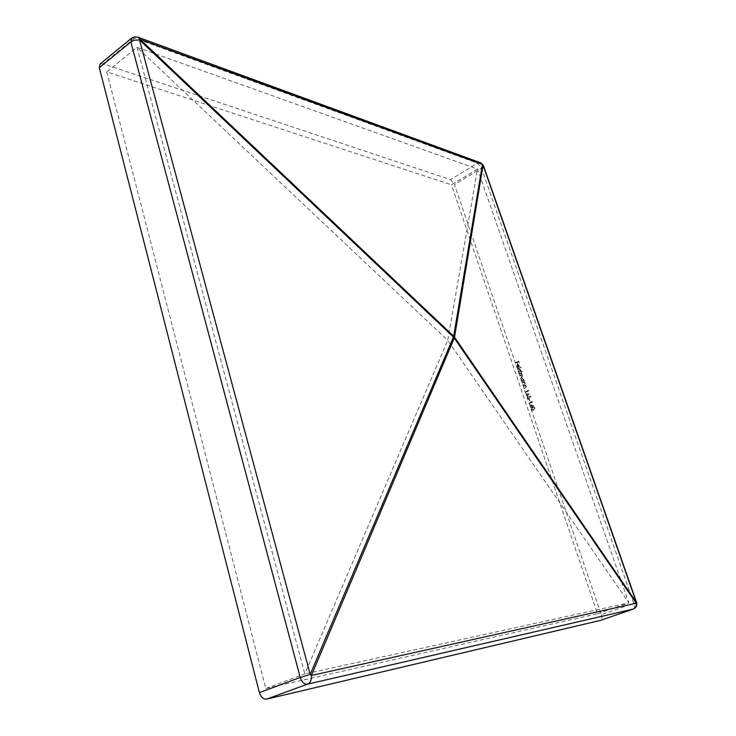 <?xml version="1.0" encoding="UTF-8"?>
<svg xmlns="http://www.w3.org/2000/svg" width="736" height="736" viewBox="0 0 736 736"><rect width="100%" height="100%" fill="white"/><g stroke="black" fill="none" stroke-linecap="round" stroke-linejoin="round"><path stroke-width="0.55" stroke-dasharray="3.68 2.76" d="M530.27 407.063L531.088 406.677L530.435 404.754L534.042 405.729L531.374 407.514L530.398 407.422M525.154 392.076L528.558 390.016L528.816 390.761L525.283 392.444M524.188 386.069L523.13 386.152L525.706 384.919L525.366 385.498L526.258 386.372L525.329 388.102L524.014 388.728L525.67 387.467L525.918 386.464L525.145 385.784L524.188 386.069L524.897 385.793M523.029 382.665L521.971 382.757L524.547 381.515L524.207 382.104L525.099 382.968L524.17 384.698L522.854 385.324L524.51 384.063L524.759 383.06L523.986 382.389L523.029 382.665L523.738 382.389M523.784 379.123L523.664 380.567L524.262 380.696L521.695 381.929L522.017 381.358L521.116 380.402L521.934 378.23L523.949 379.141L521.934 378.23M520.932 367.42L517.215 368.819L521.097 367.439L520.812 367.062M518.199 367.568L517.316 364.964L516.736 366.482L517.601 367.678L516.433 366.684L517.252 364.578L518.218 364.495L519.082 365.396L518.199 367.568L518.981 366.813M597.54 613.741L628.829 602.839L477.535 169.059L137.016 47.316L447.736 340.363L477.535 169.059L451.472 184.782L106.775 71.88L265.77 688.473L597.54 613.741L451.472 184.782M516.966 362.268L515.145 362.756L518.641 361.036L519.303 362.968L518.402 361.569L517.325 362.094L517.509 363.851L516.966 362.268L517.509 363.851M520.711 370.153L520.573 371.597L522.229 371.211L518.632 372.959L518.954 372.388L518.061 371.432L518.871 369.26L520.876 370.171L519.763 369.159L518.871 369.26M520.113 373.612L518.908 373.778L521.474 372.536L521.686 375.112L522.67 375.875L521.787 377.458L520.398 378.129L522.33 375.967L521.668 375.388L519.717 376.133L521.649 373.971L520.113 373.612L521.649 373.971M526.185 395.407L526.847 393.677L530.058 394.082L528.163 394.064L527.703 396.161L526.185 395.407L527.703 396.161M529.267 397.477L528.779 396.676L530.693 396.253L531.263 397.918L530.426 396.713L529.423 396.934L528.926 399.197L528.236 399.317L527.197 398.369L527.776 396.667L527.565 398.222L528.356 398.912L529.432 397.495L528.816 398.82M529.984 400.982L529.46 399.427M528.972 403.264L532.395 401.221L532.652 401.966L529.101 403.632M534.796 407.919L533.398 410.191L532.1 410.495L531.052 409.658L532.459 407.431L533.793 407.1L534.962 407.928L533.959 407.118L532.459 407.431M636.539 602.296L601.275 614.716L454.462 184.552L481.5 168.25L483.469 165.756M480.47 162.766L477.526 163.208L450.478 179.612L103.114 63.82L134.504 38.097L137.908 37.177M601.275 614.716C602.14 617.596 602.002 619.445 600.852 620.264M100.022 64.087L103.114 63.82M450.478 179.612L454.462 184.552M265.77 688.473L304.814 673.918L447.736 340.363L628.829 602.839L304.814 673.918L137.016 47.316L106.775 71.88M517.675 363.869L517.491 362.121L518.567 361.588L519.469 362.995L518.806 361.054L515.274 363.106M515.439 363.133L517.141 362.296M519.147 366.832L519.248 365.415L518.199 364.467L517.417 364.596L516.608 366.703L517.767 367.696L516.902 366.5L517.316 364.964M517.482 364.982L518.365 367.586M518.558 367.071L518.181 364.863L518.944 365.59L518.392 367.052L518.779 365.562L517.638 364.844L518.392 367.052M520.978 367.08L517.344 369.178M517.509 369.196L521.097 367.439M519.036 369.279L518.227 371.45L519.119 372.407L518.797 372.977L522.394 371.229L520.573 371.597M520.738 371.616L520.876 370.171M520.564 370.328L519.386 372.094L518.54 371.312L519.156 369.647L520.564 370.328L518.99 369.619L518.374 371.294L519.22 372.076L520.398 370.309M521.815 373.989L519.763 375.792L521.833 375.406L522.496 375.986L520.564 378.148L521.953 377.476L522.836 375.894L521.852 375.121L522.155 373.897L521.318 373.124L521.64 372.554L519.036 374.136M519.202 374.155L520.278 373.63M522.1 378.249L521.281 380.411L522.183 381.377L521.861 381.947L524.428 380.714L523.664 380.567M523.83 380.576L523.949 379.141M523.636 379.298L522.459 381.073L521.603 380.273L522.22 378.608L523.636 379.298L522.054 378.589L521.438 380.254L522.293 381.055L523.471 379.288M523.903 382.407L524.924 383.079L524.676 384.082L523.02 385.342L524.336 384.716L525.265 382.987L524.372 382.122L524.713 381.533L522.1 383.116M522.266 383.134L523.195 382.683M525.062 385.802L526.084 386.483L525.835 387.476L524.179 388.737L525.495 388.111L526.424 386.391L525.532 385.517L525.872 384.937L523.259 386.51M523.425 386.529L524.354 386.078M525.449 392.454L528.982 390.779L528.282 389.97L528.328 390.577M528.494 390.586L525.32 392.095M527.868 396.17L528.328 394.082L530.224 394.1L526.847 393.677M527.013 393.696L526.36 395.425M528.117 394.579L527.39 395.876L526.728 395.269L527.123 394.064L528.117 394.579L526.958 394.045L526.562 395.26L527.224 395.867L527.951 394.56M528.982 398.838L527.74 398.231L527.942 396.686L527.362 398.388L528.402 399.326L529.092 399.206L529.589 396.943L530.592 396.722L531.429 397.928L530.858 396.272L528.779 396.676M528.945 396.686L529.432 397.495M529.626 399.436L529.626 401.157M529.267 403.641L532.818 401.976L532.119 401.166L532.165 401.773M532.33 401.782L529.138 403.282M530.564 407.44L531.907 407.358L531.742 406.888L534.207 405.738L530.601 404.763L531.088 406.677M531.254 406.686L530.435 407.072M531.622 406.52L531.208 405.315L533.168 405.803L531.456 406.511L533.002 405.794L531.042 405.297L531.456 406.511M532.625 407.44L531.217 409.667L532.266 410.513L533.398 410.191M533.563 410.21L534.962 407.928M531.585 409.51L532.744 407.808L533.858 407.523L534.603 408.112L533.444 409.842L531.42 409.501L533.278 409.832L534.437 408.103L533.692 407.514L532.579 407.799L531.42 409.501M633.53 608.985C634.579 608.129 634.653 606.28 633.77 603.428L481.5 168.25L477.526 163.208L134.504 38.097L131.459 38.272"/><path stroke-width="1.1" d="M99.342 67.721L259.403 692.622L300.224 677.46L130.842 41.915L99.342 67.721L100.022 64.087L131.459 38.272L130.842 41.915L134.256 40.213L139.536 39.956L140.116 39.339L453.689 336.223L453.44 337.033L454.268 337.99L454.517 337.189L636.309 602.306L483.074 165.25L454.517 337.189L453.689 336.223L482.439 164.441L483.432 165.646L480.47 162.766M266.662 699.108L600.64 620.338L633.273 609.086L307.51 684.149L266.662 699.108C263.35 699.393 260.93 697.231 259.403 692.622M310.215 674.397L311.374 675.473C311.76 679.825 310.472 682.723 307.51 684.149C304.244 684.397 301.815 682.171 300.224 677.46L310.215 674.397L139.536 39.956L453.44 337.033L310.215 674.397M633.53 608.985L633.273 609.086C635.61 608.046 636.594 606.087 636.226 603.207L636.539 602.296L483.469 165.756M137.908 37.177L480.764 162.877L482.439 164.441L140.116 39.339L138.239 37.297L134.67 36.864L131.459 38.272M636.226 603.207L454.268 337.99L311.374 675.473L636.226 603.207M636.539 602.296C637.33 605.47 636.272 607.724 633.374 609.058L600.751 620.301"/></g></svg>
